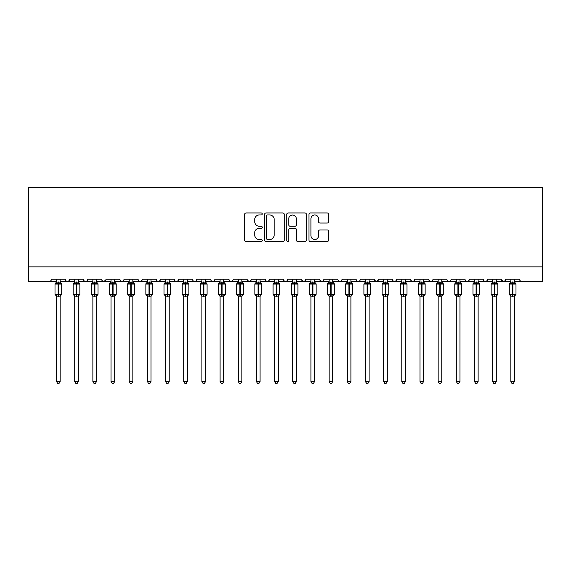 <?xml version="1.0" encoding="UTF-8"?>
<svg xmlns="http://www.w3.org/2000/svg" width="571" height="571" viewBox="0 0 571 571"><rect width="100%" height="100%" fill="white"/><g stroke="black" fill="none" stroke-linecap="round" stroke-linejoin="round"><path stroke-width="0.86" d="M262.239 213.968A0.999 0.999 0 0 0 261.24 212.969L246.08 212.969A1.427 1.427 0 0 0 244.652 214.396L244.652 240.084A1.427 1.427 0 0 0 246.08 241.512L261.24 241.512A0.999 0.999 0 0 0 262.239 240.512A0.999 0.999 0 0 0 261.24 239.513L259.277 239.513A4.568 4.568 0 0 1 254.716 234.945L254.716 232.804A4.568 4.568 0 0 1 259.277 228.243L261.24 228.243A0.999 0.999 0 0 0 262.239 227.244A0.999 0.999 0 0 0 261.24 226.244L259.277 226.244A4.568 4.568 0 0 1 254.716 221.676L254.716 219.535A4.568 4.568 0 0 1 259.277 214.967L261.24 214.967A0.999 0.999 0 0 0 262.239 213.968M327.204 223.033A1.427 1.427 0 0 0 328.632 221.605L328.632 214.396A1.427 1.427 0 0 0 327.204 212.969L310.367 212.969A1.427 1.427 0 0 0 308.94 214.396L308.94 240.084A1.427 1.427 0 0 0 310.367 241.512L327.204 241.512A1.427 1.427 0 0 0 328.632 240.084L328.632 231.376A1.427 1.427 0 0 0 327.204 229.949L319.996 229.949A1.427 1.427 0 0 0 318.568 231.376L318.568 235.695A3.819 3.819 0 0 1 314.749 239.513A3.819 3.819 0 0 1 310.938 235.695L310.938 218.786A3.819 3.819 0 0 1 314.749 214.967A3.819 3.819 0 0 1 318.568 218.786L318.568 221.605A1.427 1.427 0 0 0 319.996 223.033L327.204 223.033M28.55 266.857L542.45 266.857L542.45 187.623L28.55 187.623L28.55 281.396L49.263 281.396C50.419 281.432 51.147 280.711 51.447 279.212L65.258 279.212L66.058 280.896M284.251 214.396A1.427 1.427 0 0 0 282.823 212.969L265.986 212.969A1.427 1.427 0 0 0 264.559 214.396L264.559 240.084A1.427 1.427 0 0 0 265.986 241.512L282.823 241.512A1.427 1.427 0 0 0 284.251 240.084L284.251 214.396M288.177 212.969L305.014 212.969A1.427 1.427 0 0 1 306.441 214.396L306.441 240.084A1.427 1.427 0 0 1 305.014 241.512L297.805 241.512A1.427 1.427 0 0 1 296.378 240.084L296.378 229.663A1.427 1.427 0 0 0 294.95 228.243L290.175 228.243A1.427 1.427 0 0 0 288.748 229.663L288.748 240.512A0.999 0.999 0 0 1 287.748 241.512A0.999 0.999 0 0 1 286.749 240.512L286.749 214.396A1.427 1.427 0 0 1 288.177 212.969M60.169 281.396L67.435 281.396C66.279 281.432 65.551 280.711 65.258 279.212A2.184 2.184 0 0 0 67.435 281.396A2.184 2.184 0 0 0 69.619 279.212L83.43 279.212A2.184 2.184 0 0 0 85.607 281.396A2.184 2.184 0 0 0 87.791 279.212L101.602 279.212A2.184 2.184 0 0 0 103.779 281.396A2.184 2.184 0 0 0 105.963 279.212L119.774 279.212A2.184 2.184 0 0 0 121.951 281.396A2.184 2.184 0 0 0 124.135 279.212L137.946 279.212A2.184 2.184 0 0 0 140.123 281.396A2.184 2.184 0 0 0 142.307 279.212L156.119 279.212A2.184 2.184 0 0 0 158.295 281.396A2.184 2.184 0 0 0 160.48 279.212L174.291 279.212A2.184 2.184 0 0 0 176.468 281.396A2.184 2.184 0 0 0 178.652 279.212L192.463 279.212A2.184 2.184 0 0 0 194.64 281.396A2.184 2.184 0 0 0 196.824 279.212L210.635 279.212A2.184 2.184 0 0 0 212.812 281.396A2.184 2.184 0 0 0 214.996 279.212L228.807 279.212A2.184 2.184 0 0 0 230.984 281.396A2.184 2.184 0 0 0 233.168 279.212L246.979 279.212A2.184 2.184 0 0 0 249.156 281.396A2.184 2.184 0 0 0 251.34 279.212L265.151 279.212A2.184 2.184 0 0 0 267.328 281.396A2.184 2.184 0 0 0 269.512 279.212L283.316 279.212A2.184 2.184 0 0 0 285.5 281.396A2.184 2.184 0 0 0 287.684 279.212L301.488 279.212A2.184 2.184 0 0 0 303.672 281.396A2.184 2.184 0 0 0 305.849 279.212L319.66 279.212A2.184 2.184 0 0 0 321.844 281.396A2.184 2.184 0 0 0 324.021 279.212L337.832 279.212A2.184 2.184 0 0 0 340.016 281.396A2.184 2.184 0 0 0 342.193 279.212L356.004 279.212A2.184 2.184 0 0 0 358.188 281.396A2.184 2.184 0 0 0 360.365 279.212L374.176 279.212A2.184 2.184 0 0 0 376.36 281.396A2.184 2.184 0 0 0 378.537 279.212L392.348 279.212A2.184 2.184 0 0 0 394.532 281.396A2.184 2.184 0 0 0 396.709 279.212L410.52 279.212A2.184 2.184 0 0 0 412.705 281.396A2.184 2.184 0 0 0 414.881 279.212L428.693 279.212A2.184 2.184 0 0 0 430.877 281.396A2.184 2.184 0 0 0 433.054 279.212L446.865 279.212A2.184 2.184 0 0 0 449.049 281.396A2.184 2.184 0 0 0 451.226 279.212L465.037 279.212A2.184 2.184 0 0 0 467.221 281.396A2.184 2.184 0 0 0 469.398 279.212L483.209 279.212A2.184 2.184 0 0 0 485.393 281.396A2.184 2.184 0 0 0 487.57 279.212L501.381 279.212A2.184 2.184 0 0 0 503.565 281.396A2.184 2.184 0 0 0 505.742 279.212L519.553 279.212L519.96 280.482M505.742 279.212L504.942 280.896M501.381 279.212L502.18 280.896M487.57 279.212L487.163 280.482M478.12 281.396L485.393 281.396C484.237 281.432 483.509 280.711 483.209 279.212L484.008 280.896M469.398 279.212L468.605 280.896L467.221 281.396L465.815 280.882M451.226 279.212L450.433 280.896L449.049 281.396L447.643 280.882M433.054 279.212L432.647 280.482M423.603 281.396L430.877 281.396C429.72 281.432 428.992 280.711 428.693 279.212L429.492 280.896M414.881 279.212L414.089 280.896M405.431 281.396L412.705 281.396C411.548 281.432 410.82 280.711 410.52 279.212L411.32 280.896M396.709 279.212L395.917 280.896M387.259 281.396L394.532 281.396C393.376 281.432 392.648 280.711 392.348 279.212L392.755 280.482M378.537 279.212L377.745 280.896M374.176 279.212L374.976 280.896M356.004 279.212L356.804 280.896M342.193 279.212L341.401 280.896M314.578 281.396L321.844 281.396C323 281.432 323.728 280.711 324.021 279.212L323.229 280.896M305.849 279.212L305.057 280.896M301.488 279.212L302.287 280.896M283.316 279.212L284.115 280.896L285.5 281.396C286.656 281.432 287.384 280.711 287.684 279.212M269.512 279.212L268.713 280.896L267.328 281.396L265.922 280.882M265.151 279.212L265.943 280.896M251.34 279.212L250.541 280.896M246.979 279.212L247.771 280.896M223.718 281.396L230.984 281.396C229.827 281.432 229.099 280.711 228.807 279.212L229.599 280.896M205.546 281.396L212.812 281.396C213.968 281.432 214.696 280.711 214.996 279.212L214.196 280.896M187.374 281.396L194.64 281.396C195.796 281.432 196.524 280.711 196.824 279.212L196.024 280.896M169.202 281.396L176.468 281.396C177.624 281.432 178.352 280.711 178.652 279.212L177.852 280.896M151.029 281.396L158.295 281.396C159.452 281.432 160.18 280.711 160.48 279.212L159.68 280.896M156.119 279.212L156.911 280.896M132.857 281.396L140.123 281.396C141.28 281.432 142.008 280.711 142.307 279.212L141.508 280.896M147.397 281.396L140.123 281.396C138.967 281.432 138.239 280.711 137.946 279.212L138.739 280.896M114.685 281.396L121.951 281.396C123.108 281.432 123.836 280.711 124.135 279.212L123.336 280.896M129.224 281.396L121.951 281.396C120.795 281.432 120.067 280.711 119.774 279.212L120.567 280.896M96.513 281.396L103.779 281.396C102.623 281.432 101.895 280.711 101.602 279.212L102.395 280.896M74.708 281.396L67.435 281.396C68.591 281.432 69.319 280.711 69.619 279.212L68.82 280.896M519.553 279.212A2.184 2.184 0 0 0 521.737 281.396C520.581 281.432 519.853 280.711 519.553 279.212M542.45 266.857L542.45 281.396L514.464 281.396M49.263 281.396C50.426 281.432 51.147 280.711 51.447 279.212A2.184 2.184 0 0 1 49.263 281.396L56.536 281.396M78.341 281.396L85.607 281.396C86.763 281.432 87.491 280.711 87.791 279.212M92.88 281.396L85.607 281.396C84.451 281.432 83.723 280.711 83.43 279.212M111.052 281.396L103.779 281.396L105.728 280.197M165.569 281.396L158.295 281.396L156.897 280.882M183.741 281.396L176.468 281.396C175.311 281.432 174.583 280.711 174.291 279.212M201.913 281.396L194.64 281.396C193.483 281.432 192.755 280.711 192.463 279.212M220.085 281.396L212.812 281.396L211.406 280.882M238.25 281.396L230.984 281.396L232.39 280.882M241.89 281.396L249.156 281.396L250.562 280.882M256.422 281.396L249.156 281.396L247.214 280.197M296.406 281.396L303.672 281.396L305.078 280.882M310.938 281.396L303.672 281.396L301.731 280.197M329.11 281.396L321.844 281.396L319.896 280.197M332.75 281.396L340.016 281.396L341.422 280.882M347.282 281.396L340.016 281.396L338.61 280.882M350.915 281.396L358.188 281.396L359.594 280.882M365.454 281.396L358.188 281.396L356.782 280.882M369.087 281.396L376.36 281.396L378.302 280.197M383.626 281.396L376.36 281.396L374.412 280.197M401.798 281.396L394.532 281.396L395.939 280.882M419.97 281.396L412.705 281.396L414.103 280.882M438.143 281.396L430.877 281.396L432.276 280.882M492.659 281.396L485.393 281.396L486.792 280.882M496.292 281.396L503.565 281.396L504.964 280.882M510.831 281.396L503.565 281.396L501.616 280.197M267.556 214.967A0.999 0.999 0 0 0 266.557 215.966L266.557 238.514A0.999 0.999 0 0 0 267.556 239.513L269.626 239.513A4.568 4.568 0 0 0 274.194 234.945L274.194 219.535A4.568 4.568 0 0 0 269.626 214.967L267.556 214.967M296.378 218.857A3.819 3.819 0 0 0 292.566 215.039A3.819 3.819 0 0 0 288.748 218.857L288.748 224.817A1.427 1.427 0 0 0 290.175 226.244L294.95 226.244A1.427 1.427 0 0 0 296.378 224.817L296.378 218.857M61.425 283.48A0.728 0.728 0 0 1 61.697 284.044L55.009 284.044A0.728 0.728 0 0 1 55.487 283.366L55.009 284.044L55.009 294.222A0.728 0.728 0 0 0 55.487 294.907L56.008 294.365L58.135 294.879L60.697 294.365L61.011 294.836A1.599 1.527 0 0 0 60.169 296.178L56.536 296.178A1.599 1.527 0 0 0 55.694 294.836M61.697 294.222A0.728 0.728 0 0 1 61.218 294.907L60.169 296.406L61.697 294.222L61.697 284.044L61.697 294.222L58.57 294.222L58.57 283.394L56.008 283.901L55.694 283.437A1.599 1.527 180 0 0 56.536 282.095L60.169 282.095A1.599 1.527 180 0 0 61.011 283.437L60.697 283.901L58.57 283.394L58.57 281.953M56.536 282.167L56.008 283.901L55.694 283.437M60.169 296.163L60.169 381.485L56.536 381.485L56.536 296.163M60.169 279.212L60.169 282.103M56.536 279.212L56.536 282.103M60.169 282.167L60.697 283.901M56.008 294.365L56.536 296.099M60.697 294.365L60.169 296.099M60.169 381.485L59.077 383.377L57.628 383.377L56.536 381.485M74.708 296.406L73.181 294.222L79.869 294.222L79.869 284.044L79.39 283.366A0.728 0.728 0 0 1 79.869 284.044L73.181 284.044A0.728 0.728 0 0 1 73.659 283.366L73.181 284.044L73.181 294.222A0.728 0.728 0 0 0 73.659 294.907L74.18 294.365L76.307 294.879L78.869 294.365L79.183 294.836A1.599 1.527 0 0 0 78.341 296.178L74.708 296.178A1.599 1.527 0 0 0 73.866 294.836M79.869 294.222A0.728 0.728 0 0 1 79.39 294.907L78.341 296.406L79.869 294.222L79.869 284.044M74.708 282.095L78.341 282.095A1.599 1.527 180 0 0 79.183 283.437L78.869 283.901L76.742 283.394L74.18 283.901L73.866 283.437A1.599 1.527 180 0 0 74.708 282.095L74.708 279.212M92.88 296.406L91.353 294.222L98.041 294.222L98.041 284.044L97.562 283.366A0.728 0.728 0 0 1 98.041 284.044L91.353 284.044A0.728 0.728 0 0 1 91.831 283.366L91.353 284.044L91.353 294.222A0.728 0.728 0 0 0 91.831 294.907L92.352 294.365L94.479 294.879L97.041 294.365L97.356 294.836A1.599 1.527 0 0 0 96.513 296.178L92.88 296.178A1.599 1.527 0 0 0 92.038 294.836M98.041 294.222A0.728 0.728 0 0 1 97.562 294.907L96.513 296.406L98.041 294.222L98.041 284.044M92.88 282.095L96.513 282.095A1.599 1.527 180 0 0 97.356 283.437L97.041 283.901L94.914 283.394L92.352 283.901L92.038 283.437A1.599 1.527 180 0 0 92.88 282.095L92.88 279.212M111.052 296.406L109.525 294.222L116.213 294.222L116.213 284.044L115.735 283.366A0.728 0.728 0 0 1 116.213 284.044L109.525 284.044A0.728 0.728 0 0 1 110.003 283.366L109.525 284.044L109.525 294.222A0.728 0.728 0 0 0 110.003 294.907L110.524 294.365L112.651 294.879L115.214 294.365L115.528 294.836A1.599 1.527 0 0 0 114.685 296.178L111.052 296.178A1.599 1.527 0 0 0 110.21 294.836M116.213 294.222A0.728 0.728 0 0 1 115.735 294.907L114.685 296.406L116.213 294.222L116.213 284.044M111.052 282.095L114.685 282.095A1.599 1.527 180 0 0 115.528 283.437L115.214 283.901L113.087 283.394L110.524 283.901L110.21 283.437A1.599 1.527 180 0 0 111.052 282.095L111.052 279.212M129.224 296.406L127.697 294.222L134.385 294.222L134.385 284.044L133.907 283.366A0.728 0.728 0 0 1 134.385 284.044L127.697 284.044A0.728 0.728 0 0 1 128.175 283.366L127.697 284.044L127.697 294.222A0.728 0.728 0 0 0 128.175 294.907L128.696 294.365L130.823 294.879L133.386 294.365L133.7 294.836A1.599 1.527 0 0 0 132.857 296.178L129.224 296.178A1.599 1.527 0 0 0 128.382 294.836M134.385 294.222A0.728 0.728 0 0 1 133.907 294.907L132.857 296.406L134.385 294.222L134.385 284.044M129.224 282.095L132.857 282.095A1.599 1.527 180 0 0 133.7 283.437L133.386 283.901L131.259 283.394L128.696 283.901L128.382 283.437A1.599 1.527 180 0 0 129.224 282.095L129.224 279.212M74.708 282.167L74.18 283.901L73.866 283.437M78.341 296.163L78.341 381.485L74.708 381.485L74.708 296.163M78.341 279.212L78.341 282.103M78.341 282.167L78.869 283.901M74.18 294.365L74.708 296.099M78.869 294.365L78.341 296.099M78.341 381.485L77.249 383.377L75.8 383.377L74.708 381.485M92.88 282.167L92.352 283.901L92.038 283.437M96.513 296.163L96.513 381.485L92.88 381.485L92.88 296.163M96.513 279.212L96.513 282.103M96.513 282.167L97.041 283.901M92.352 294.365L92.88 296.099M97.041 294.365L96.513 296.099M96.513 381.485L95.421 383.377L93.972 383.377L92.88 381.485M111.052 282.167L110.524 283.901L110.21 283.437M114.685 296.163L114.685 381.485L111.052 381.485L111.052 296.163M114.685 279.212L114.685 282.103M114.685 282.167L115.214 283.901M110.524 294.365L111.052 296.099M115.214 294.365L114.685 296.099M114.685 381.485L113.593 383.377L112.144 383.377L111.052 381.485M129.217 282.167L128.696 283.901L128.382 283.437M132.857 296.163L132.857 381.485L129.224 381.485L129.224 296.163M132.857 279.212L132.857 282.103M132.857 282.167L133.386 283.901M128.696 294.365L129.217 296.099M133.386 294.365L132.857 296.099M132.857 381.485L131.765 383.377L130.316 383.377L129.224 381.485M152.286 283.48A0.728 0.728 0 0 1 152.557 284.044L145.869 284.044A0.728 0.728 0 0 1 146.347 283.366L145.869 284.044L145.869 294.222A0.728 0.728 0 0 0 146.347 294.907L146.868 294.365L148.995 294.879L151.558 294.365L151.865 294.836A1.599 1.527 0 0 0 151.029 296.178L147.397 296.178A1.599 1.527 0 0 0 146.554 294.836M152.557 294.222A0.728 0.728 0 0 1 152.079 294.907L151.029 296.406L152.557 294.222L152.557 284.044L152.557 294.222L149.431 294.222L149.431 283.394L146.868 283.901L146.554 283.437A1.599 1.527 180 0 0 147.397 282.095L151.029 282.095A1.599 1.527 180 0 0 151.865 283.437L151.558 283.901L149.431 283.394L149.431 281.953M147.389 282.167L146.868 283.901L146.554 283.437M151.029 296.163L151.029 381.485L147.397 381.485L147.397 296.163M151.029 279.212L151.029 282.103M147.397 279.212L147.397 282.103M151.029 282.167L151.558 283.901M146.868 294.365L147.389 296.099M151.558 294.365L151.029 296.099M151.029 381.485L149.937 383.377L148.489 383.377L147.397 381.485M165.569 296.406L164.041 294.222L170.729 294.222L170.729 284.044L170.251 283.366A0.728 0.728 0 0 1 170.729 284.044L164.041 284.044A0.728 0.728 0 0 1 164.519 283.366L164.041 284.044L164.041 294.222A0.728 0.728 0 0 0 164.519 294.907L165.04 294.365L167.167 294.879L169.73 294.365L170.037 294.836A1.599 1.527 0 0 0 169.202 296.178L165.569 296.178A1.599 1.527 0 0 0 164.726 294.836M170.729 294.222A0.728 0.728 0 0 1 170.251 294.907L169.202 296.406L170.729 294.222L170.729 284.044M165.569 282.095L169.202 282.095A1.599 1.527 180 0 0 170.037 283.437L169.73 283.901L167.603 283.394L165.04 283.901L164.726 283.437A1.599 1.527 180 0 0 165.569 282.095L165.569 279.212M165.561 282.167L165.04 283.901L164.726 283.437M169.202 296.163L169.202 381.485L165.569 381.485L165.569 296.163M169.202 279.212L169.202 282.103M169.202 282.167L169.73 283.901M165.04 294.365L165.561 296.099M169.73 294.365L169.202 296.099M169.202 381.485L168.11 383.377L166.653 383.377L165.569 381.485M183.741 296.406L182.213 294.222L188.901 294.222L188.901 284.044L188.423 283.366A0.728 0.728 0 0 1 188.901 284.044L182.213 284.044A0.728 0.728 0 0 1 182.691 283.366L182.213 284.044L182.213 294.222A0.728 0.728 0 0 0 182.691 294.907L183.212 294.365L185.339 294.879L187.902 294.365L188.209 294.836A1.599 1.527 0 0 0 187.374 296.178L183.741 296.178A1.599 1.527 0 0 0 182.898 294.836M188.901 294.222A0.728 0.728 0 0 1 188.423 294.907L187.374 296.406L188.901 294.222L188.901 284.044M183.741 282.095L187.374 282.095A1.599 1.527 180 0 0 188.209 283.437L187.902 283.901L185.775 283.394L183.212 283.901L182.898 283.437A1.599 1.527 180 0 0 183.741 282.095L183.741 279.212M183.734 282.167L183.212 283.901L182.898 283.437M187.374 296.163L187.374 381.485L183.741 381.485L183.741 296.163M187.374 279.212L187.374 282.103M187.374 282.167L187.902 283.901M183.212 294.365L183.734 296.099M187.902 294.365L187.374 296.099M187.374 381.485L186.282 383.377L184.826 383.377L183.741 381.485M201.913 296.406L200.385 294.222L207.073 294.222L207.073 284.044L206.595 283.366A0.728 0.728 0 0 1 207.073 284.044L200.385 284.044A0.728 0.728 0 0 1 200.864 283.366L200.385 284.044L200.385 294.222A0.728 0.728 0 0 0 200.864 294.907L201.385 294.365L203.512 294.879L206.074 294.365L206.381 294.836A1.599 1.527 0 0 0 205.546 296.178L201.913 296.178A1.599 1.527 0 0 0 201.071 294.836M207.073 294.222A0.728 0.728 0 0 1 206.595 294.907L205.546 296.406L207.073 294.222L207.073 284.044M201.913 282.095L205.546 282.095A1.599 1.527 180 0 0 206.381 283.437L206.074 283.901L203.947 283.394L201.385 283.901L201.071 283.437A1.599 1.527 180 0 0 201.913 282.095L201.913 279.212M201.906 282.167L201.385 283.901L201.071 283.437M205.546 296.163L205.546 381.485L201.913 381.485L201.913 296.163M205.546 279.212L205.546 282.103M205.546 282.167L206.074 283.901M201.385 294.365L201.906 296.099M206.074 294.365L205.546 296.099M205.546 381.485L204.454 383.377L202.998 383.377L201.913 381.485M224.974 283.48A0.728 0.728 0 0 1 225.245 284.044L218.557 284.044A0.728 0.728 0 0 1 219.028 283.366L218.557 284.044L218.557 294.222A0.728 0.728 0 0 0 219.028 294.907L219.557 294.365L221.684 294.879L224.246 294.365L224.553 294.836A1.599 1.527 0 0 0 223.718 296.178L220.085 296.178A1.599 1.527 0 0 0 219.243 294.836M225.245 294.222A0.728 0.728 0 0 1 224.767 294.907L223.718 296.406L225.245 294.222L225.245 284.044L225.245 294.222L222.119 294.222L222.119 283.394L219.557 283.901L219.243 283.437A1.599 1.527 180 0 0 220.085 282.095L223.718 282.095A1.599 1.527 180 0 0 224.553 283.437L224.246 283.901L222.119 283.394L222.119 281.953M220.078 282.167L219.557 283.901L219.243 283.437M223.718 296.163L223.718 381.485L220.085 381.485L220.085 296.163M223.718 279.212L223.718 282.103M220.085 279.212L220.085 282.103M223.718 282.167L224.246 283.901M219.557 294.365L220.078 296.099M224.246 294.365L223.718 296.099M223.718 381.485L222.626 383.377L221.17 383.377L220.085 381.485M238.25 296.406L236.729 294.222L243.417 294.222L243.417 284.044L242.939 283.366A0.728 0.728 0 0 1 243.417 284.044L236.729 284.044A0.728 0.728 0 0 1 237.201 283.366L236.729 284.044L236.729 294.222A0.728 0.728 0 0 0 237.201 294.907L237.729 294.365L239.856 294.879L242.418 294.365L242.725 294.836A1.599 1.527 0 0 0 241.89 296.178L238.25 296.178A1.599 1.527 0 0 0 237.415 294.836M243.417 294.222A0.728 0.728 0 0 1 242.939 294.907L241.89 296.406L243.417 294.222L243.417 284.044M238.25 282.095L241.89 282.095A1.599 1.527 180 0 0 242.725 283.437L242.418 283.901L240.291 283.394L237.729 283.901L237.415 283.437A1.599 1.527 180 0 0 238.25 282.095L238.25 279.212M238.25 282.167L237.729 283.901L237.415 283.437M241.89 296.163L241.89 381.485L238.25 381.485L238.25 296.163M241.89 279.212L241.89 282.103M241.89 282.167L242.418 283.901M237.729 294.365L238.25 296.099M242.418 294.365L241.89 296.099M241.89 381.485L240.798 383.377L239.342 383.377L238.25 381.485M256.422 296.406L254.902 294.222L261.589 294.222L261.589 284.044L261.111 283.366A0.728 0.728 0 0 1 261.589 284.044L254.902 284.044A0.728 0.728 0 0 1 255.373 283.366L254.902 284.044L254.902 294.222A0.728 0.728 0 0 0 255.373 294.907L255.901 294.365L258.021 294.879L260.59 294.365L260.897 294.836A1.599 1.527 0 0 0 260.062 296.178L256.422 296.178A1.599 1.527 0 0 0 255.587 294.836M261.589 294.222A0.728 0.728 0 0 1 261.111 294.907L260.062 296.406L261.589 294.222L261.589 284.044M256.422 282.095L260.062 282.095A1.599 1.527 180 0 0 260.897 283.437L260.59 283.901L258.463 283.394L255.901 283.901L255.587 283.437A1.599 1.527 180 0 0 256.422 282.095L256.422 279.212M256.422 282.167L255.901 283.901L255.587 283.437M260.062 296.163L260.062 381.485L256.422 381.485L256.422 296.163M260.062 279.212L260.062 282.103M260.062 282.167L260.59 283.901M255.901 294.365L256.422 296.099M260.59 294.365L260.062 296.099M260.062 381.485L258.97 383.377L257.514 383.377L256.422 381.485M274.594 296.406L273.074 294.222L279.754 294.222L279.754 284.044L279.283 283.366A0.728 0.728 0 0 1 279.754 284.044L273.074 284.044A0.728 0.728 0 0 1 273.545 283.366L273.074 284.044L273.074 294.222A0.728 0.728 0 0 0 273.545 294.907L274.073 294.365L276.193 294.879L278.755 294.365L279.069 294.836A1.599 1.527 0 0 0 278.234 296.178L274.594 296.178A1.599 1.527 0 0 0 273.759 294.836M279.754 294.222A0.728 0.728 0 0 1 279.283 294.907L278.234 296.406L279.754 294.222L279.754 284.044M274.594 279.212L274.594 282.167L278.234 282.095A1.599 1.527 180 0 0 279.069 283.437L278.755 283.901L276.635 283.394L274.073 283.901L273.545 283.366L274.594 281.86M274.594 282.167L274.073 283.901L273.759 283.437A1.599 1.527 180 0 0 274.594 282.095M278.234 296.163L278.234 381.485L274.594 381.485L274.594 296.163M278.234 279.212L278.234 282.103M278.234 282.167L278.755 283.901M274.073 294.365L274.594 296.099M278.755 294.365L278.234 296.099M278.234 381.485L277.142 383.377L275.686 383.377L274.594 381.485M292.766 296.406L291.246 294.222L297.926 294.222L297.926 284.044L297.455 283.366A0.728 0.728 0 0 1 297.926 284.044L291.246 284.044A0.728 0.728 0 0 1 291.717 283.366L291.246 284.044L291.246 294.222A0.728 0.728 0 0 0 291.717 294.907L292.245 294.365L294.365 294.879L296.927 294.365L297.241 294.836A1.599 1.527 0 0 0 296.406 296.178L292.766 296.178A1.599 1.527 0 0 0 291.931 294.836M297.926 294.222A0.728 0.728 0 0 1 297.455 294.907L296.406 296.406L297.926 294.222L297.926 284.044M292.766 282.095L296.406 282.095A1.599 1.527 180 0 0 297.241 283.437L296.927 283.901L294.807 283.394L292.245 283.901L291.931 283.437A1.599 1.527 180 0 0 292.766 282.095L292.766 279.212M292.766 282.167L292.245 283.901L291.931 283.437M296.406 296.163L296.406 381.485L292.766 381.485L292.766 296.163M296.406 279.212L296.406 282.103M296.406 282.167L296.927 283.901M292.245 294.365L292.766 296.099M296.927 294.365L296.406 296.099M296.406 381.485L295.314 383.377L293.858 383.377L292.766 381.485M315.834 283.48A0.728 0.728 0 0 1 316.098 284.044L309.411 284.044A0.728 0.728 0 0 1 309.889 283.366L309.411 284.044L309.411 294.222A0.728 0.728 0 0 0 309.889 294.907L310.41 294.365L312.537 294.879L315.099 294.365L315.413 294.836A1.599 1.527 0 0 0 314.578 296.178L310.938 296.178A1.599 1.527 0 0 0 310.103 294.836M316.098 294.222A0.728 0.728 0 0 1 315.627 294.907L314.578 296.406L316.098 294.222L316.098 284.044L316.098 294.222L312.979 294.222L312.979 283.394L310.41 283.901L310.103 283.437A1.599 1.527 180 0 0 310.938 282.095L314.578 282.095A1.599 1.527 180 0 0 315.413 283.437L315.099 283.901L312.979 283.394L312.979 281.953M310.938 282.167L310.41 283.901L310.103 283.437M314.578 296.163L314.578 381.485L310.938 381.485L310.938 296.163M314.578 279.212L314.578 282.103M310.938 279.212L310.938 282.103M314.578 282.167L315.099 283.901M310.41 294.365L310.938 296.099M315.099 294.365L314.578 296.099M314.578 381.485L313.486 383.377L312.03 383.377L310.938 381.485M329.11 296.406L327.583 294.222L334.271 294.222L334.271 284.044L333.799 283.366A0.728 0.728 0 0 1 334.271 284.044L327.583 284.044A0.728 0.728 0 0 1 328.061 283.366L327.583 284.044L327.583 294.222A0.728 0.728 0 0 0 328.061 294.907L328.582 294.365L330.709 294.879L333.271 294.365L333.585 294.836A1.599 1.527 0 0 0 332.75 296.178L329.11 296.178A1.599 1.527 0 0 0 328.275 294.836M334.271 294.222A0.728 0.728 0 0 1 333.799 294.907L332.75 296.406L334.271 294.222L334.271 284.044M329.11 279.212L329.11 282.167L332.75 282.095A1.599 1.527 180 0 0 333.585 283.437L333.271 283.901L331.144 283.394L328.582 283.901L328.061 283.366L329.11 281.86M329.11 282.167L328.582 283.901L328.275 283.437A1.599 1.527 180 0 0 329.11 282.095M332.75 296.163L332.75 381.485L329.11 381.485L329.11 296.163M332.75 279.212L332.75 282.103M332.75 282.167L333.271 283.901M328.582 294.365L329.11 296.099M333.271 294.365L332.75 296.099M332.75 381.485L331.658 383.377L330.202 383.377L329.11 381.485M352.179 283.48A0.728 0.728 0 0 1 352.443 284.044L345.755 284.044A0.728 0.728 0 0 1 346.233 283.366L345.755 284.044L345.755 294.222A0.728 0.728 0 0 0 346.233 294.907L346.754 294.365L348.881 294.879L351.443 294.365L351.757 294.836A1.599 1.527 0 0 0 350.915 296.178L347.282 296.178A1.599 1.527 0 0 0 346.447 294.836M352.443 294.222A0.728 0.728 0 0 1 351.972 294.907L350.915 296.406L352.443 294.222L352.443 284.044L352.443 294.222L349.316 294.222L349.316 283.394L346.754 283.901L346.447 283.437A1.599 1.527 180 0 0 347.282 282.095L350.915 282.095A1.599 1.527 180 0 0 351.757 283.437L351.443 283.901L349.316 283.394L349.316 281.953M370.351 283.48A0.728 0.728 0 0 1 370.615 284.044L363.927 284.044A0.728 0.728 0 0 1 364.405 283.366L363.927 284.044L363.927 294.222A0.728 0.728 0 0 0 364.405 294.907L364.926 294.365L367.053 294.879L369.615 294.365L369.929 294.836A1.599 1.527 0 0 0 369.087 296.178L365.454 296.178A1.599 1.527 0 0 0 364.619 294.836M370.615 294.222A0.728 0.728 0 0 1 370.136 294.907L369.087 296.406L370.615 294.222L370.615 284.044L370.615 294.222L367.488 294.222L367.488 283.394L364.926 283.901L364.619 283.437A1.599 1.527 180 0 0 365.454 282.095L369.087 282.095A1.599 1.527 180 0 0 369.929 283.437L369.615 283.901L367.488 283.394L367.488 281.953M388.523 283.48A0.728 0.728 0 0 1 388.787 284.044L382.099 284.044A0.728 0.728 0 0 1 382.577 283.366L382.099 284.044L382.099 294.222A0.728 0.728 0 0 0 382.577 294.907L383.098 294.365L385.225 294.879L387.788 294.365L388.102 294.836A1.599 1.527 0 0 0 387.259 296.178L383.626 296.178A1.599 1.527 0 0 0 382.791 294.836M388.787 294.222A0.728 0.728 0 0 1 388.309 294.907L387.259 296.406L388.787 294.222L388.787 284.044L388.787 294.222L385.661 294.222L385.661 283.394L383.098 283.901L382.577 283.366L383.626 281.86M383.626 279.212L383.626 282.167L387.259 282.095A1.599 1.527 180 0 0 388.102 283.437L387.788 283.901L385.661 283.394L385.661 281.953M406.695 283.48A0.728 0.728 0 0 1 406.959 284.044L400.271 284.044A0.728 0.728 0 0 1 400.749 283.366L400.271 284.044L400.271 294.222A0.728 0.728 0 0 0 400.749 294.907L401.27 294.365L403.397 294.879L405.96 294.365L406.274 294.836A1.599 1.527 0 0 0 405.431 296.178L401.798 296.178A1.599 1.527 0 0 0 400.963 294.836M406.959 294.222A0.728 0.728 0 0 1 406.481 294.907L405.431 296.406L406.959 294.222L406.959 284.044L406.959 294.222L403.833 294.222L403.833 283.394L401.27 283.901L400.963 283.437A1.599 1.527 180 0 0 401.798 282.095L405.431 282.095A1.599 1.527 180 0 0 406.274 283.437L405.96 283.901L403.833 283.394L403.833 281.953M424.867 283.48A0.728 0.728 0 0 1 425.131 284.044L418.443 284.044A0.728 0.728 0 0 1 418.921 283.366L418.443 284.044L418.443 294.222A0.728 0.728 0 0 0 418.921 294.907L419.442 294.365L421.569 294.879L424.132 294.365L424.446 294.836A1.599 1.527 0 0 0 423.603 296.178L419.97 296.178A1.599 1.527 0 0 0 419.135 294.836M425.131 294.222A0.728 0.728 0 0 1 424.653 294.907L423.603 296.406L425.131 294.222L425.131 284.044L425.131 294.222L422.005 294.222L422.005 283.394L419.442 283.901L419.135 283.437A1.599 1.527 180 0 0 419.97 282.095L423.603 282.095A1.599 1.527 180 0 0 424.446 283.437L424.132 283.901L422.005 283.394L422.005 281.953M436.615 294.222L437.093 294.907L436.615 294.222L443.303 294.222L443.303 284.044L442.825 283.366A0.728 0.728 0 0 1 443.303 284.044L436.615 284.044A0.728 0.728 0 0 1 437.093 283.366L436.615 284.044L436.615 294.222A0.728 0.728 0 0 0 437.093 294.907L437.614 294.365L439.741 294.879L442.304 294.365L442.618 294.836A1.599 1.527 0 0 0 441.776 296.178L438.143 296.178A1.599 1.527 0 0 0 437.3 294.836M443.303 294.222A0.728 0.728 0 0 1 442.825 294.907L441.776 296.406L443.303 294.222L443.303 284.044M438.143 282.095L441.776 282.095A1.599 1.527 180 0 0 442.618 283.437L442.304 283.901L440.177 283.394L437.614 283.901L437.3 283.437A1.599 1.527 180 0 0 438.143 282.095L438.143 279.212M461.211 283.48A0.728 0.728 0 0 1 461.475 284.044L454.787 284.044A0.728 0.728 0 0 1 455.265 283.366L454.787 284.044L454.787 294.222A0.728 0.728 0 0 0 455.265 294.907L455.786 294.365L457.913 294.879L460.476 294.365L460.79 294.836A1.599 1.527 0 0 0 459.948 296.178L456.315 296.178A1.599 1.527 0 0 0 455.472 294.836M461.475 294.222A0.728 0.728 0 0 1 460.997 294.907L459.948 296.406L461.475 294.222L461.475 284.044L461.475 294.222L458.349 294.222L458.349 283.394L455.786 283.901L455.472 283.437A1.599 1.527 180 0 0 456.315 282.095L459.948 282.095A1.599 1.527 180 0 0 460.79 283.437L460.476 283.901L458.349 283.394L458.349 281.953M472.959 294.222L473.438 294.907L472.959 294.222L479.647 294.222L479.647 284.044L479.169 283.366A0.728 0.728 0 0 1 479.647 284.044L472.959 284.044A0.728 0.728 0 0 1 473.438 283.366L472.959 284.044L472.959 294.222A0.728 0.728 0 0 0 473.438 294.907L473.959 294.365L476.086 294.879L478.648 294.365L478.962 294.836A1.599 1.527 0 0 0 478.12 296.178L474.487 296.178A1.599 1.527 0 0 0 473.644 294.836M479.647 294.222A0.728 0.728 0 0 1 479.169 294.907L478.12 296.406L479.647 294.222L479.647 284.044M474.487 279.212L474.487 282.167L478.12 282.095A1.599 1.527 180 0 0 478.962 283.437L478.648 283.901L476.521 283.394L473.959 283.901L473.438 283.366L474.487 281.86M497.555 283.48A0.728 0.728 0 0 1 497.819 284.044L491.131 284.044L491.131 294.222A0.728 0.728 0 0 0 491.61 294.907L492.131 294.365L494.258 294.879L496.82 294.365L497.134 294.836A1.599 1.527 0 0 0 496.292 296.178L492.659 296.178A1.599 1.527 0 0 0 491.817 294.836M497.819 294.222A0.728 0.728 0 0 1 497.341 294.907L496.292 296.406L497.819 294.222L497.819 284.044L497.819 294.222L494.693 294.222L494.693 283.394L492.131 283.901L491.61 283.366A0.728 0.728 0 0 0 491.131 284.044L491.817 283.437A1.599 1.527 180 0 0 492.659 282.095L496.292 282.095A1.599 1.527 180 0 0 497.134 283.437L496.82 283.901L494.693 283.394L494.693 281.953M347.282 282.167L346.754 283.901L346.447 283.437M350.915 296.163L350.915 381.485L347.282 381.485L347.282 296.163M350.915 279.212L350.915 282.103M347.282 279.212L347.282 282.103M350.922 282.167L351.443 283.901M346.754 294.365L347.282 296.099M351.443 294.365L350.922 296.099M350.915 381.485L349.83 383.377L348.374 383.377L347.282 381.485M365.454 282.167L364.926 283.901L364.619 283.437M369.087 296.163L369.087 381.485L365.454 381.485L365.454 296.163M369.087 279.212L369.087 282.103M365.454 279.212L365.454 282.103M369.094 282.167L369.615 283.901M364.926 294.365L365.454 296.099M369.615 294.365L369.094 296.099M369.087 381.485L368.002 383.377L366.546 383.377L365.454 381.485M383.626 282.167L383.098 283.901L382.791 283.437A1.599 1.527 180 0 0 383.626 282.095M387.259 296.163L387.259 381.485L383.626 381.485L383.626 296.163M387.259 279.212L387.259 282.103M387.266 282.167L387.788 283.901M383.098 294.365L383.626 296.099M387.788 294.365L387.266 296.099M387.259 381.485L386.174 383.377L384.718 383.377L383.626 381.485M401.798 282.167L401.27 283.901L400.963 283.437M405.431 296.163L405.431 381.485L401.798 381.485L401.798 296.163M405.431 279.212L405.431 282.103M401.798 279.212L401.798 282.103M405.439 282.167L405.96 283.901M401.27 294.365L401.798 296.099M405.96 294.365L405.439 296.099M405.431 381.485L404.347 383.377L402.89 383.377L401.798 381.485M419.97 282.167L419.442 283.901L419.135 283.437M423.603 296.163L423.603 381.485L419.97 381.485L419.97 296.163M423.603 279.212L423.603 282.103M419.97 279.212L419.97 282.103M423.611 282.167L424.132 283.901M419.442 294.365L419.97 296.099M424.132 294.365L423.611 296.099M423.603 381.485L422.511 383.377L421.063 383.377L419.97 381.485M438.143 282.167L437.614 283.901L437.3 283.437M441.776 296.163L441.776 381.485L438.143 381.485L438.143 296.163M441.776 279.212L441.776 282.103M441.783 282.167L442.304 283.901M437.614 294.365L438.143 296.099M442.304 294.365L441.783 296.099M441.776 381.485L440.684 383.377L439.235 383.377L438.143 381.485M456.315 282.167L455.786 283.901L455.472 283.437M459.948 296.163L459.948 381.485L456.315 381.485L456.315 296.163M459.948 279.212L459.948 282.103M456.315 279.212L456.315 282.103M459.948 282.167L460.476 283.901M455.786 294.365L456.315 296.099M460.476 294.365L459.948 296.099M459.948 381.485L458.856 383.377L457.407 383.377L456.315 381.485M474.487 282.167L473.959 283.901L473.644 283.437A1.599 1.527 180 0 0 474.487 282.095M478.12 296.163L478.12 381.485L474.487 381.485L474.487 296.163M478.12 279.212L478.12 282.103M478.12 282.167L478.648 283.901M473.959 294.365L474.487 296.099M478.648 294.365L478.12 296.099M478.12 381.485L477.028 383.377L475.579 383.377L474.487 381.485M492.659 282.167L492.131 283.901L491.817 283.437M496.292 296.163L496.292 381.485L492.659 381.485L492.659 296.163M496.292 279.212L496.292 282.103M492.659 279.212L492.659 282.103M496.292 282.167L496.82 283.901M492.131 294.365L492.659 296.099M496.82 294.365L496.292 296.099M496.292 381.485L495.2 383.377L493.751 383.377L492.659 381.485M515.727 283.48A0.728 0.728 0 0 1 515.991 284.044L509.303 284.044A0.728 0.728 0 0 1 509.782 283.366L509.303 284.044L509.303 294.222A0.728 0.728 0 0 0 509.782 294.907L510.303 294.365L512.43 294.879L514.992 294.365L515.306 294.836A1.599 1.527 0 0 0 514.464 296.178L510.831 296.178A1.599 1.527 0 0 0 509.989 294.836M509.303 294.222L509.782 294.907L509.303 294.222L515.991 294.222A0.728 0.728 0 0 1 515.513 294.907L514.464 296.406L515.991 294.222L515.991 284.044L514.464 281.86M510.831 282.095L514.464 282.095A1.599 1.527 180 0 0 515.306 283.437L514.992 283.901L512.865 283.394L510.303 283.901L509.989 283.437A1.599 1.527 180 0 0 510.831 282.095L510.831 279.212M510.831 282.167L510.303 283.901L509.989 283.437M514.464 296.163L514.464 381.485L510.831 381.485L510.831 296.163M514.464 279.212L514.464 282.103M514.464 282.167L514.992 283.901M510.303 294.365L510.831 296.099M514.992 294.365L514.464 296.099M514.464 381.485L513.372 383.377L511.923 383.377L510.831 381.485M58.135 281.953L58.135 296.313M56.536 296.406L55.009 294.222L58.57 294.222L58.57 296.313M76.307 281.953L76.307 296.313M76.742 296.313L76.742 281.953M94.479 281.953L94.479 296.313M94.914 296.313L94.914 281.953M112.651 281.953L112.651 296.313M113.087 296.313L113.087 281.953M130.823 281.953L130.823 296.313M131.259 296.313L131.259 281.953M148.995 281.953L148.995 296.313M147.397 296.406L145.869 294.222L149.431 294.222L149.431 296.313M167.167 281.953L167.167 296.313M167.603 296.313L167.603 281.953M185.339 281.953L185.339 296.313M185.775 296.313L185.775 281.953M203.512 281.953L203.512 296.313M203.947 296.313L203.947 281.953M221.684 281.953L221.684 296.313M220.085 296.406L218.557 294.222L222.119 294.222L222.119 296.313M239.856 281.953L239.856 296.313M240.291 296.313L240.291 281.953M258.021 281.953L258.021 296.313M258.463 296.313L258.463 281.953M276.193 281.953L276.193 296.313M276.635 296.313L276.635 281.953M294.365 281.953L294.365 296.313M294.807 296.313L294.807 281.953M312.537 281.953L312.537 296.313M310.938 296.406L309.411 294.222L312.979 294.222L312.979 296.313M330.709 281.953L330.709 296.313M331.144 296.313L331.144 281.953M348.881 281.953L348.881 296.313M347.282 296.406L345.755 294.222L349.316 294.222L349.316 296.313M367.053 281.953L367.053 296.313M365.454 296.406L363.927 294.222L367.488 294.222L367.488 296.313M385.225 281.953L385.225 296.313M383.626 296.406L382.099 294.222L385.661 294.222L385.661 296.313M403.397 281.953L403.397 296.313M400.271 294.222L400.749 294.907L400.271 294.222L403.833 294.222L403.833 296.313M421.569 281.953L421.569 296.313M418.443 294.222L418.921 294.907L418.443 294.222L422.005 294.222L422.005 296.313M439.741 281.953L439.741 296.313M440.177 296.313L440.177 281.953M457.913 281.953L457.913 296.313M454.787 294.222L455.265 294.907L454.787 294.222L458.349 294.222L458.349 296.313M476.086 281.953L476.086 296.313M476.521 296.313L476.521 281.953M494.258 281.953L494.258 296.313M491.131 284.044L491.131 294.222L491.61 294.907L491.131 294.222L494.693 294.222L494.693 296.313M512.43 281.953L512.43 296.313M512.865 296.313L512.865 281.953M260.062 281.396L274.594 281.396M278.234 281.396L292.766 281.396M441.776 281.396L456.315 281.396M459.948 281.396L474.487 281.396M60.169 281.86L61.697 284.044M55.487 283.366L56.536 281.86M73.659 283.366L74.708 281.86M79.39 283.366L78.341 281.86M91.831 283.366L92.88 281.86M97.562 283.366L96.513 281.86M110.003 283.366L111.052 281.86M115.735 283.366L114.685 281.86M128.175 283.366L129.224 281.86M133.907 283.366L132.857 281.86M151.029 281.86L152.557 284.044M146.347 283.366L147.397 281.86M164.519 283.366L165.569 281.86M170.251 283.366L169.202 281.86M182.691 283.366L183.741 281.86M188.423 283.366L187.374 281.86M200.864 283.366L201.913 281.86M206.595 283.366L205.546 281.86M223.718 281.86L225.245 284.044M219.028 283.366L220.085 281.86M237.201 283.366L238.25 281.86M242.939 283.366L241.89 281.86M255.373 283.366L256.422 281.86M261.111 283.366L260.062 281.86M279.283 283.366L278.234 281.86M291.717 283.366L292.766 281.86M297.455 283.366L296.406 281.86M314.578 281.86L316.098 284.044M309.889 283.366L310.938 281.86M333.799 283.366L332.75 281.86M350.915 281.86L352.443 284.044M346.233 283.366L347.282 281.86M369.087 281.86L370.615 284.044M364.405 283.366L365.454 281.86M387.259 281.86L388.787 284.044M405.431 281.86L406.959 284.044M400.749 283.366L401.798 281.86M400.749 294.907L401.798 296.406M423.603 281.86L425.131 284.044M418.921 283.366L419.97 281.86M418.921 294.907L419.97 296.406M437.093 283.366L438.143 281.86M442.825 283.366L441.776 281.86M437.093 294.907L438.143 296.406M459.948 281.86L461.475 284.044M455.265 283.366L456.315 281.86M455.265 294.907L456.315 296.406M479.169 283.366L478.12 281.86M473.438 294.907L474.487 296.406M496.292 281.86L497.819 284.044M491.61 283.366L492.659 281.86M491.61 294.907L492.659 296.406M509.782 283.366L510.831 281.86M509.782 294.907L510.831 296.406"/></g></svg>
